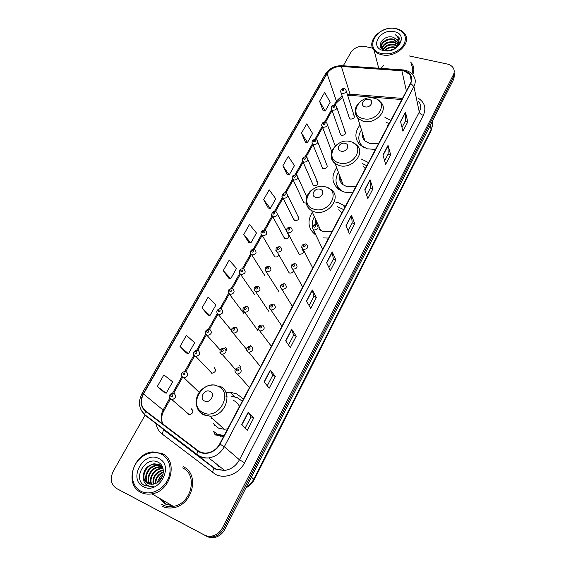 <?xml version="1.0" encoding="UTF-8"?>
<svg xmlns="http://www.w3.org/2000/svg" width="566" height="566" viewBox="0 0 566 566"><rect width="100%" height="100%" fill="white"/><g stroke="black" fill="none" stroke-linecap="round" stroke-linejoin="round"><path stroke-width="0.85" d="M243.472 398.988L236.638 393.816L230.143 392.252L225.884 392.401M216.332 433.86L217.061 435.608M345.253 206.562L343.498 205.154L338.482 202.762L335.702 202.126M312.34 212.186C306.899 221.384 308.109 229.06 315.984 235.215L313.571 230.581M368.516 162.584L360.988 158.869M336.671 167.649C331.075 176.04 331.768 183.306 338.765 189.44L344.178 192.079L352.519 192.836M359.962 125.051C354.528 132.317 354.557 138.953 360.054 144.953L367.235 148.823L375.484 149.417M303.461 250.66L302.994 250.745M340.102 133.229L340.668 134.85L341.623 135.352C344.913 135.196 346.052 133.894 345.041 131.446L344.057 130.923M331.032 149.714L331.718 151.469M321.813 166.468L322.556 168.293L323.335 168.675C326.815 168.47 327.919 167.076 326.653 164.501L325.846 164.105M312.453 183.504L313.288 185.422L313.967 185.747C317.547 185.506 318.637 184.07 317.222 181.431L316.514 181.092M302.93 200.817L303.878 202.84L306.284 203.067M293.259 218.426L294.759 220.726C298.565 220.407 299.605 218.872 297.872 216.134L297.398 215.922M283.417 236.333L284.917 238.654C287.592 238.887 288.978 237.77 289.063 235.3M273.413 254.551L274.906 256.886C276.668 257.268 278.005 256.653 278.932 255.033M263.24 273.088L264.732 275.43M349.024 117.006L349.519 118.52L350.559 119.086C353.75 118.952 354.903 117.693 354.005 115.308L352.951 114.728M297.801 251.82L299.336 254.332C303.369 253.95 304.366 252.323 302.329 249.465L302.025 249.337M287.761 270.449L289.297 272.982C291.327 273.378 292.735 272.614 293.528 270.682M322.535 249.047L322.478 249.62M312.637 267.775L312.588 268.326M302.569 286.835L302.52 287.351M344.758 206.123L345.119 206.823M323.009 237.876L328.57 238.109M214.825 434.73L223.612 436.528M390.844 120.381L384.93 117.353M288.589 234.409L287.945 233.914M254.382 294.285L239.361 272.671M243.847 313.465L228.24 292.587M226.52 350.679C226.931 349.165 226.492 348.083 225.204 347.432M211.139 373.051L211.903 373.249C215.731 372.138 216.481 370.235 214.16 367.546M203.3 388.226L202.925 388.021M188.351 414.567L189.426 414.807C193.091 413.47 193.777 411.489 191.485 408.864M279.08 291.95L265.03 269.954M268.687 311.25L255.853 291.964L254.056 289.99M258.117 330.891L244.837 312.397L242.885 310.401M251.424 346.35L250.285 345.43M240.826 368.791C241.109 367.334 240.628 366.294 239.39 365.678M159.683 498.384L165.145 503.563L159.683 498.384M161.077 499.205L165.329 503.655M117.841 489.194L206.901 536.391C209.526 537.742 212.349 538.04 215.37 537.29C219.495 536.094 222.643 533.462 224.822 529.387L453.911 78.851L454.498 73.453M145.045 415.218L113.278 471.216C109.769 478.744 110.865 484.503 116.575 488.493L204.333 534.976C206.979 536.335 209.823 536.632 212.866 535.868C217.019 534.665 220.195 532.012 222.388 527.915L453.331 74.889L453.621 76.877L454.208 71.457L453.621 76.877L223.612 528.651L453.621 76.877L453.911 78.851M204.333 534.976L205.621 535.684C208.26 537.042 211.09 537.339 214.125 536.582C218.264 535.379 221.419 532.74 223.612 528.651C221.419 532.74 218.264 535.379 214.125 536.582C211.09 537.339 208.26 537.042 205.621 535.684L118.103 489.328L206.901 536.391M225.119 348.097L225.431 347.538M403.94 70.934L409.925 74.471C411.871 77.139 412.041 80.089 410.435 83.344L219.672 443.985C216.75 449.114 212.547 452.1 207.078 452.949C203.626 453.309 200.583 452.524 197.959 450.593L145.66 410.966C140.807 406.537 140.085 400.877 143.509 393.978L327.077 73.679C330.339 68.811 335.093 66.406 341.355 66.455L403.94 70.934M404.074 70.693L341.44 66.215C335.022 66.165 330.148 68.627 326.808 73.615L143.226 393.844C139.717 400.912 140.453 406.721 145.427 411.263L197.725 450.904C204.206 456.168 215.731 452.68 219.983 444.126L410.725 83.414C413.215 77.125 410.994 72.887 404.074 70.693M165.152 503.563L160.73 499M241.71 424.67L247.342 430.202L253.674 418.033L248.184 412.303L241.71 424.67M245.184 428.08L251.042 416.845L248.184 412.303M251.035 416.859L253.674 418.033M264.089 381.958L269.218 388.163L275.324 376.425L270.329 370.037L264.089 381.958M267.251 385.786L272.713 375.315L270.329 370.037M272.699 375.336L275.324 376.425M285.667 340.767L290.323 347.595L296.223 336.268L291.688 329.27L285.667 340.767M288.54 344.977L293.62 335.235L291.688 329.27M293.613 335.256L296.223 336.268M306.489 301.027L310.706 308.428L316.401 297.483L312.305 289.926L306.489 301.027M309.086 305.59L313.819 296.52L312.305 289.926M313.805 296.542L316.401 297.483M400.551 121.499L402.921 131.192L407.753 121.909L405.468 112.11L400.551 121.499M402.009 127.47L405.256 121.244L405.468 112.11M405.235 121.287L407.753 121.909M382.97 155.056L385.665 164.359L390.653 154.773L388.05 145.356L382.97 155.056M384.632 160.786L388.142 154.058L388.05 145.356M388.12 154.094L390.653 154.773M364.801 189.723L367.843 198.609L372.994 188.711L370.051 179.705L364.801 189.723M366.676 195.199L370.468 187.933L370.051 179.705M370.447 187.969L372.994 188.711M346.024 225.572L349.434 233.999L354.755 223.768L351.451 215.207L346.024 225.572M348.125 230.765L352.208 222.933L351.451 215.207M352.194 222.962L354.755 223.768M326.596 262.645L330.395 270.583L335.9 260.006L332.214 251.927L326.596 262.645M328.938 267.541L333.339 259.108L332.214 251.927M333.324 259.136L335.9 260.006M412.699 74.719C414.439 70.743 414.227 67.099 412.062 63.795L410.591 62.055L412.062 63.795C414.227 67.099 414.439 70.743 412.699 74.719M161.961 506.089C165.449 507.886 169.269 508.424 173.401 507.702C192.893 505.049 199.925 473.657 183.186 466.717C199.925 473.657 192.893 505.049 173.401 507.702C169.269 508.424 165.449 507.886 161.961 506.089M453.331 74.889C454.498 72.49 454.498 70.226 453.324 68.09C452.071 66.024 450.027 64.666 447.182 64.022L409.317 55.949M372.711 48.152L364.914 46.49C358.844 45.733 354.139 47.749 350.793 52.525L343.272 65.783M202.005 307.918L209.936 315.616L215.943 304.947L208.147 297.129L202.005 307.918L207.878 314.937M180.045 346.519L188.436 353.757L194.654 342.727L186.391 335.355L180.045 346.519L186.391 353M157.306 386.472L166.199 393.221L172.63 381.809L163.885 374.911L157.306 386.472L164.154 392.372M263.643 199.6L270.322 208.458L275.769 198.786L269.197 189.829L263.643 199.6L268.256 207.998M282.88 165.788L289.184 174.979L294.469 165.605L288.264 156.329L282.88 165.788L287.125 174.583M301.515 133.038L307.472 142.533L312.595 133.449L306.737 123.862L301.515 133.038L305.414 142.2M319.585 101.293L325.202 111.07L330.169 102.255L324.643 92.4L319.585 101.293L323.144 110.794M223.237 270.612L230.723 278.72L236.538 268.404L229.173 260.176L223.237 270.612L228.664 278.118M243.769 234.522L250.844 243.026L256.469 233.036L249.514 224.426L243.769 234.522L248.778 242.496M250.844 243.026L248.7 242.474M270.322 208.458L268.178 207.984M289.184 174.979L287.04 174.569M307.472 142.533L305.329 142.186M325.202 111.07L323.059 110.787M230.723 278.72L228.586 278.097M209.936 315.616L207.8 314.908M188.436 353.757L186.306 352.965M166.199 393.221L164.076 392.337M382.029 53.636C391.615 54.782 398.98 51.64 404.117 44.226C407.223 36.443 404.442 31.264 395.783 28.682C377.034 24.218 362.495 49.971 382.029 53.636M381.838 54.753C395.74 58.397 412.267 43.073 404.704 33.719C402.815 31.13 399.992 29.446 396.214 28.654C381.937 25.173 365.565 41.092 374.098 50.367C375.923 52.539 378.505 54.003 381.838 54.753M411.935 73.884C413.258 70.368 412.961 67.163 411.05 64.269M388.219 50.629L393.25 49.398M384.71 50.261C387.54 47.381 391.099 46.334 395.386 47.119L396.143 47.353M385.333 50.416C388.177 47.891 391.58 47.006 395.535 47.77L395.698 47.813M382.899 49.518C385.305 45.372 389.274 43.702 394.799 44.509L397.36 45.648M383.274 49.716C385.835 45.867 389.726 44.353 394.948 45.167L397.12 46.058M381.859 48.782C383.175 43.525 387.293 41.226 394.205 41.884L398.018 44.127M382.05 48.945C383.727 43.957 387.83 41.82 394.353 42.542L397.898 44.495M382.517 49.284L382.213 48.959C378.152 44.672 386.437 37.094 393.611 39.231L398.252 42.712M381.802 48.74C379.22 44.29 387.194 37.943 393.759 39.896L398.231 43.058M398.443 43.462L398.74 44.254M393.158 37.229C382.489 34.172 374.515 48.534 385.248 50.395C392.514 52.277 401.839 44.926 399.723 38.927L398.881 37.292L395.026 34.583C399.016 37.314 399.837 40.915 397.488 45.4C398.556 43.313 398.499 41.41 397.318 39.691L393.158 37.229L397.382 39.981L398.181 41.707M397.488 45.4L394.941 48.485M398.33 43.773L397.452 46.412M394.141 31.668C379.878 28.25 368.876 47.855 383.713 50.586C398.252 54.166 409.105 34.094 394.141 31.668M383.621 65.111L381.18 68.387M395.026 34.583L398.931 37.533L399.829 39.372M380.111 45.881L383.033 42.167M365.049 106.818C370.482 108.354 374.713 100.536 369.096 99.397C363.705 97.883 359.452 105.63 365.049 106.818M362.396 132.791C361.844 135.946 362.693 138.663 364.95 140.934L369.98 143.672L378.64 143.446M387.752 126.218L387.087 125.397M389.061 123.742L386.245 122.256M363.216 135.416L362.813 137.757M359.502 141.861L362.162 146.601M361.469 129.847C357.627 135.981 357.967 141.472 362.481 146.325L364.32 147.776M360.04 144.946L360.139 144.323M362.219 134.404L362.629 133.534M340.909 151.108C346.378 152.82 350.8 144.655 345.133 143.361C339.699 141.677 335.263 149.764 340.909 151.108M339.529 175.184C338.857 179.097 340.074 182.302 343.18 184.806L347.036 186.716L355.809 186.617M365.303 168.661L363.577 166.715M366.818 165.796L362.565 163.645M340.491 177.71L340.067 180.865M336.982 185.28L340.64 190.622M338.44 172.312C334.456 179.422 335.369 185.471 341.164 190.459L343.406 191.832M337.478 188.386L337.555 187.155M339.331 177.017L339.798 175.892M315.687 197.364C321.198 199.267 325.818 190.735 320.101 189.263C314.632 187.396 309.998 195.843 315.687 197.364M319.068 229.357L323.122 231.579L332.001 231.621M341.906 212.901L338.786 209.71M343.647 209.604L337.577 206.732M316.783 221.851L316.387 224.553M313.649 230.73L314.965 233.072M314.406 216.672C312.595 219.87 311.894 223.124 312.305 226.45M313.182 229.718L314.59 232.286M315.687 219.452L315.892 224.532M314.158 233.857L314.102 231.968M315.474 221.525L315.991 220.124M204.644 401.068C210.283 403.876 215.83 393.632 209.944 391.347C204.347 388.573 198.779 398.712 204.644 401.068M212.915 423.149L218.377 428.073L224.263 429.276L227.702 428.802M239.482 406.522C238.137 403.65 236.043 401.57 233.192 400.282M217.726 434.122L224.058 435.693M242.305 401.195L237.147 397.615L231.232 396.207M218.306 434.631L223.825 436.138M213.92 424.054L214.528 425.307M227.037 396.412L225.975 396.61M215.483 435.028L213.396 431.186M211.26 418.571L211.316 417.432M140.842 491.196C149.353 495.774 161.869 490.821 167.26 480.711C172.779 470.664 169.842 458.234 161.275 454.123C152.792 449.864 140.75 454.689 135.338 464.488C129.791 474.216 132.246 486.774 140.842 491.196M140.75 492.3C144.146 494.04 147.875 494.557 151.929 493.849C171.151 491.217 178.516 460.292 162.109 453.536L152.82 451.937C133.611 452.821 123.721 484.376 140.75 492.3M161.643 504.271L162.633 504.837C165.888 506.506 169.446 507.016 173.302 506.358C191.577 503.924 198.249 474.471 182.535 467.926M157.56 482.423C158.339 479.048 160.157 476.409 163.022 474.506M158.346 481.85L162.76 475.44M155.091 483.689C155.226 478.037 157.992 474.082 163.383 471.811M155.643 483.456C155.997 478.32 158.565 474.626 163.355 472.391M153.096 484.241C152.247 476.735 155.643 471.952 163.277 469.872M153.57 484.149C152.983 477.088 156.237 472.476 163.326 470.311M151.355 484.376C148.037 478.454 153.733 468.747 161.133 468.358L162.966 468.365M151.773 484.376C148.816 478.426 154.483 469.122 161.699 468.74L163.058 468.705M149.785 484.206C145.002 478.581 150.719 467.254 158.841 466.837L162.209 467.12M150.167 484.277C145.745 478.546 151.476 467.629 159.414 467.219L162.428 467.417M148.363 483.781C142.087 478.808 147.641 465.719 156.52 465.294L161.246 466.066M148.709 483.909C142.802 478.737 148.419 466.101 157.107 465.684L161.501 466.313M143.58 478.475L147.662 483.463L153.025 484.255L155.862 483.35C164.388 479.911 165.951 466.115 158.487 462.45C145.986 454.937 132.14 478.305 144.082 485.31L151.801 486.682L153.754 486.194C150.825 486.76 148.313 486.208 146.212 484.538C144.486 483.095 143.601 481.072 143.58 478.475L143.495 478.185C142.851 470.558 146.417 465.74 154.178 463.738L159.251 464.665L162.909 468.174M147.379 483.307C140 479.062 145.264 464.552 154.766 464.127L160.44 465.393M158.841 458.545C143.835 450.161 127.555 479.161 143.347 486.654C158.685 495.434 174.887 465.493 158.841 458.545M144.33 485.451L143.361 484.765M246.288 487.177C249.521 485.239 252.026 482.557 253.794 479.14L431.292 129.09C432.53 126.579 432.82 124.103 432.148 121.655M430.471 124.945L431.129 130.626L254.233 479.692C252.365 483.3 249.613 486.003 245.962 487.807M224.822 529.387L222.388 527.915M254.233 479.692L251.396 477.131M417.998 98.045C424.698 102.255 426.474 108.007 423.326 115.301L244.597 462.776L239.446 459.79L419.286 112.054C421.175 108.148 420.97 104.561 418.677 101.314M244.597 462.776C239.177 473.855 225.084 479.416 215.377 474.343L162.166 434.023C158.862 431.426 156.789 427.96 155.947 423.623M197.725 450.904L196.841 454.314L197.23 454.965L213.594 467.58L216.021 469.072L224.667 470.452C231.126 469.426 236.057 465.875 239.446 459.79L224.292 446.737C220.698 453.09 215.519 456.812 208.755 457.908C204.383 458.396 200.541 457.413 197.23 454.965L145.137 415.295L140.856 409.628M404.683 70.142L402.872 69.88L401.924 70.389M341.878 65.684C334.556 65.67 329.009 68.543 325.245 74.302L326.808 73.615M143.226 393.844L142.016 393.589C137.892 401.818 138.783 408.822 144.684 414.609L213.594 467.58L213.927 468.139L212.356 472.469M145.427 411.263L144.684 414.609L196.841 454.314C200.237 457.017 204.206 458.219 208.755 457.908L224.667 470.452L216.325 469.497L213.927 468.139L163.588 429.792L162.166 434.023M402.299 69.837L342.557 65.734L341.44 66.215M219.983 444.126L224.292 446.737L413.909 86.52L410.725 83.414M405.504 70.333C408.885 71.231 411.496 72.964 413.314 75.533C415.692 78.837 415.89 82.495 413.909 86.52L419.286 112.054C419.802 113.554 421.154 114.636 423.326 115.301M155.926 423.517L155.862 423.12M116.575 488.493L118.103 489.328M163.199 429.205L161.416 427.832M143.509 393.978L163.114 410.046C160.404 415.331 160.503 420.121 163.404 424.415M217.74 465.79L219.686 466.526M401.846 70.637L406.402 90.97M341.355 66.455L350.064 94.175L347.291 94.232M402.454 98.42L350.064 94.175L350.701 95.392L347.736 95.619M342.083 95.817L336.381 101.081L334.046 105.241M327.077 73.679L336.381 101.081L336.346 102.934L335.037 105.269M331.641 109.535L324.53 122.214M322.104 126.543L314.859 139.462M312.411 143.828L305.024 157.001M302.548 161.416L295.013 174.844M292.516 179.302L284.84 192.992M282.314 197.492L274.482 211.458M271.935 216L263.947 230.242M261.372 234.84L253.228 249.358M250.618 254.007L242.312 268.815M239.68 273.52L231.204 288.625M228.537 293.379L219.898 308.788M217.195 313.606L208.38 329.327M205.649 334.202L196.657 350.241M193.883 355.179L184.707 371.544M181.898 376.553L172.538 393.243M169.687 398.33L163.114 410.046L163.8 410.874C161.614 414.977 161.119 418.904 162.329 422.661M351.811 95.477L401.853 99.559M326.702 262.872L332.299 252.195M346.116 225.813L351.521 215.49M364.886 189.978L370.114 180.009M383.048 155.317L388.099 145.674M400.615 121.775L405.504 112.443M306.609 301.239L312.404 290.174M285.795 340.965L291.801 329.497M264.23 382.135L270.463 370.242M241.873 424.825L248.333 412.487M363.061 118.591C378.01 122.893 389.507 101.307 374.105 98.243C359.46 94.133 347.8 115.195 363.061 118.591M355.108 112.393L357.896 118.464L363.096 121.223C375.223 124.916 389.061 110.158 380.904 102.382L377.246 99.482M339.006 162.888C354.068 167.685 366.075 145.137 350.531 141.663C335.772 137.092 323.618 159.053 339.006 162.888M331.188 156.499C331.421 159.371 332.73 161.72 335.114 163.553L339.098 165.477C352.186 169.85 366.52 152.53 356.347 144.854L352.561 142.406M336.968 185.259L338.588 189.306M313.882 209.151C329.058 214.464 341.602 190.912 325.924 186.978C311.067 181.905 298.374 204.842 313.882 209.151M306.227 202.642C306.652 206.116 308.456 208.783 311.633 210.644L314.045 211.677C328.28 216.863 342.968 196.338 330.417 189.115L326.957 187.318M203.343 412.741C218.879 420.566 233.949 392.28 217.769 386.175C202.564 378.696 187.388 406.119 203.343 412.741M196.989 407.152C198.178 410.739 200.449 413.336 203.817 414.942L209.929 416.159C225.997 416.512 233.708 391.283 219.459 386.104M213.552 431.327L219.205 435.693L221.044 436.428M159.853 498.49L164.713 503.33M158.905 497.931L164.925 503.981L172.029 505.615M160.9 499.099L165.244 503.613M316.585 224.752L317.059 225.006C319.104 227.971 318.028 229.647 313.833 230.029L312.156 227.978M315.198 225.487C313.713 225.692 313.401 226.266 314.264 227.228C315.757 227.03 316.069 226.45 315.198 225.487M306.206 244.116L306.489 244.264C308.753 247.285 307.72 249.012 303.383 249.457L301.713 247.413M304.756 244.887C303.256 245.085 302.944 245.672 303.808 246.656C305.307 246.465 305.626 245.877 304.756 244.887M295.636 263.834L295.728 263.883C298.211 266.94 297.221 268.723 292.742 269.246L291.087 267.202M294.129 264.64C292.615 264.831 292.297 265.433 293.16 266.445C294.667 266.253 294.992 265.652 294.129 264.64M284.861 283.899C287.457 286.905 286.523 288.752 282.066 289.438L280.269 287.358M283.297 284.755C281.783 284.939 281.451 285.547 282.314 286.594C283.835 286.41 284.16 285.802 283.297 284.755M273.887 304.317C276.477 307.274 275.585 309.17 271.227 310.012L269.246 307.89M272.274 305.244C270.746 305.421 270.406 306.043 271.263 307.112C272.798 306.942 273.13 306.319 272.274 305.244M262.702 325.11C265.284 328.018 264.442 329.971 260.183 330.969L258.025 328.818M261.039 326.115C259.504 326.285 259.157 326.915 260.013 328.018C261.556 327.848 261.895 327.219 261.039 326.115M251.304 346.3C253.879 349.158 253.087 351.161 248.927 352.3L248.184 352.109L246.592 350.149M249.592 347.382C248.042 347.538 247.696 348.182 248.552 349.321C250.094 349.158 250.448 348.514 249.592 347.382M239.694 367.893C242.248 370.709 241.505 372.753 237.458 374.027L236.517 373.808L234.947 371.89M237.932 369.046C236.376 369.202 236.015 369.86 236.864 371.02C238.428 370.872 238.781 370.214 237.932 369.046M290.811 227.659L291.165 227.85C293.266 230.786 292.212 232.47 288.009 232.895L286.403 230.963M288.405 230.114C289.877 229.923 290.195 229.343 289.353 228.388C287.882 228.586 287.57 229.166 288.405 230.114M280.276 246.918L280.453 247.002C282.759 249.988 281.741 251.721 277.404 252.21L275.812 250.285M277.793 249.429C279.271 249.238 279.597 248.658 278.755 247.675C277.276 247.866 276.958 248.453 277.793 249.429M269.558 266.515C272.062 269.487 271.1 271.284 266.671 271.892L266.607 271.857C264.067 268.638 264.846 266.777 268.942 266.289M266.989 269.098C268.475 268.907 268.8 268.312 267.973 267.308C266.48 267.492 266.154 268.086 266.989 269.098M258.62 286.431C261.124 289.368 260.197 291.214 255.853 291.964L255.599 291.844C253.073 288.568 253.879 286.693 258.011 286.233M255.988 289.113C257.48 288.936 257.82 288.327 256.985 287.295C255.492 287.471 255.16 288.08 255.988 289.113M247.484 306.715C249.981 309.609 249.104 311.505 244.837 312.397L244.385 312.199C241.887 308.909 242.722 307.02 246.882 306.531M244.781 309.503C246.288 309.333 246.627 308.711 245.8 307.649C244.293 307.819 243.953 308.442 244.781 309.503M236.142 327.381C238.633 330.233 237.791 332.171 233.624 333.204L231.501 331.195M233.369 330.268C234.883 330.105 235.23 329.476 234.409 328.379C232.895 328.549 232.548 329.179 233.369 330.268M224.589 348.423C227.065 351.238 226.266 353.226 222.19 354.387L221.419 354.189L219.912 352.385M221.745 351.429C223.273 351.267 223.62 350.63 222.806 349.498C221.278 349.661 220.924 350.297 221.745 351.429M344.567 88.713L345.819 89.598C346.732 92.032 345.529 93.333 342.211 93.503L341.142 92.937L340.605 91.72M342.642 90.751C344.029 90.518 344.305 90.022 343.484 89.258C342.097 89.492 341.822 89.987 342.642 90.751M335.242 105.418L336.402 106.217C337.435 108.714 336.246 110.059 332.829 110.25L331.839 109.74L331.23 108.453M333.254 107.498C334.648 107.271 334.93 106.762 334.11 105.976C332.716 106.203 332.433 106.712 333.254 107.498M325.761 122.398L326.823 123.105C327.99 125.673 326.808 127.06 323.292 127.272L322.394 126.826L321.707 125.468M323.71 124.52C325.11 124.301 325.4 123.784 324.58 122.978C323.179 123.197 322.896 123.713 323.71 124.52M316.125 139.661L317.08 140.276C318.375 142.908 317.222 144.344 313.599 144.592L312.015 142.774M314.01 141.833C315.418 141.613 315.708 141.09 314.887 140.262C313.486 140.481 313.189 141.005 314.01 141.833M306.326 157.221L307.154 157.737C308.604 160.433 307.465 161.918 303.737 162.194L302.159 160.376M304.14 159.442C305.555 159.223 305.852 158.692 305.039 157.843C303.624 158.055 303.319 158.593 304.14 159.442M296.358 175.085L297.058 175.502C298.671 178.255 297.553 179.79 293.712 180.108L292.141 178.283M294.101 177.349C295.523 177.137 295.827 176.599 295.013 175.722C293.591 175.934 293.287 176.479 294.101 177.349M286.219 193.247L286.778 193.572C288.554 196.381 287.464 197.966 283.509 198.326L281.946 196.501M283.884 195.567C285.321 195.362 285.632 194.81 284.818 193.912C283.382 194.117 283.071 194.669 283.884 195.567M275.904 211.726L276.314 211.953C278.267 214.811 277.206 216.445 273.123 216.863L271.574 215.038M273.498 214.104C274.935 213.906 275.253 213.34 274.439 212.42C273.003 212.618 272.685 213.184 273.498 214.104M265.412 230.532L265.659 230.666C267.796 233.567 266.763 235.258 262.56 235.725L261.025 233.907M262.921 232.966C264.372 232.775 264.69 232.202 263.883 231.253C262.433 231.444 262.115 232.018 262.921 232.966M254.735 249.67L254.813 249.712C257.141 252.655 256.136 254.389 251.813 254.919L250.285 253.115M252.16 252.167C253.618 251.976 253.943 251.396 253.136 250.42C251.679 250.604 251.354 251.191 252.16 252.167M243.854 269.133C246.267 272.041 245.319 273.831 240.996 274.503L240.854 274.432C238.314 274.411 238.951 267.987 243.217 268.914M241.208 271.708C242.673 271.524 243.005 270.93 242.206 269.925C240.734 270.109 240.401 270.704 241.208 271.708M232.768 288.929C235.18 291.801 234.267 293.641 230.022 294.44L229.69 294.292C227.419 290.655 228.24 288.794 232.138 288.724M230.051 291.603C231.529 291.426 231.869 290.818 231.07 289.792C229.591 289.969 229.258 290.57 230.051 291.603M221.476 309.086C223.888 311.923 223.011 313.805 218.844 314.738L216.912 312.871M218.695 311.859C220.181 311.689 220.528 311.074 219.728 310.012C218.25 310.182 217.903 310.798 218.695 311.859M209.979 329.61C212.384 332.419 211.543 334.343 207.46 335.405L205.387 333.53M207.135 332.49C208.628 332.327 208.974 331.697 208.182 330.615C206.689 330.777 206.342 331.4 207.135 332.49M198.277 350.517C200.668 353.29 199.862 355.264 195.857 356.446L195.065 356.247L193.65 354.585M195.355 353.502C196.855 353.347 197.209 352.71 196.423 351.592C194.923 351.748 194.562 352.385 195.355 353.502M186.348 371.812C188.726 374.558 187.954 376.574 184.035 377.869L183.08 377.649L181.693 376.043M183.349 374.911C184.863 374.763 185.224 374.112 184.445 372.966C182.931 373.114 182.57 373.758 183.349 374.911M174.194 393.512C176.557 396.228 175.821 398.294 171.986 399.695L170.868 399.455L169.517 397.912M171.123 396.724C172.644 396.582 173.012 395.924 172.234 394.743C170.72 394.877 170.345 395.542 171.123 396.724M192.122 409.282L191.549 409.6M234.359 396.674L230.143 392.252M303.567 251.863L302.329 249.465M346.307 91.14L354.005 115.308M287.839 195.723L297.872 216.134M307.989 159.697L317.222 181.431M317.809 142.13L326.653 164.501M336.968 107.851L345.041 131.446M344.567 207.871L343.498 205.154M432.495 124.562L431.129 130.626M215.37 537.29L212.866 535.868M409.925 74.471L411.319 81.002M325.245 74.302L142.016 393.589M161.105 427.457L160.539 426.679M342.572 97.31L336.346 102.934M332.108 110.497L325.528 122.235M322.62 127.428L315.863 139.484M312.97 144.648L306.036 157.03M303.164 162.159L296.032 174.873M293.181 179.967L285.865 193.027M283.014 198.114L275.515 211.493M272.635 216.644L264.987 230.291M262.072 235.498L254.268 249.415M251.318 254.686L243.359 268.885M240.373 274.213L232.258 288.702M229.23 294.101L220.952 308.88M217.889 314.342L209.434 329.433M206.385 334.874L197.704 350.361M194.619 355.873L185.761 371.685M182.634 377.26L173.585 393.412M170.423 399.051L163.8 410.874M218.285 466.54L220.365 467.063M397.969 42.641L397.82 41.976M378.704 68.217L374.098 50.367M362.672 146.919L362.481 146.325M364.95 140.934L357.896 118.464C353.46 112.514 354.366 106.79 360.62 101.314M341.369 190.997L341.164 190.459M343.18 184.806L335.114 163.553C329.207 156.987 329.971 150.556 337.407 144.238M337.046 185.422L338.602 189.32M320.788 230.56L311.633 210.644C303.553 205.911 304.72 193.763 313.437 188.91M313.684 230.801L315.984 235.215M224.263 429.276L209.929 416.159L203.527 414.545C198.885 411.984 196.112 405.9 196.169 403.664C195.878 400.084 196.678 396.653 198.567 393.384C202.522 387.519 207.871 384.724 214.599 384.993M219.162 435.622L221.101 436.436M173.302 506.358L151.929 493.849M161.699 468.74L161.133 468.358M159.414 467.219L158.841 466.837M157.107 465.684L156.52 465.294M154.766 464.127L154.178 463.738M322.655 249.295L313.451 229.874C311.293 226.768 312.156 224.999 316.033 224.568M312.757 268.001L303.171 249.38C300.801 246.224 301.621 244.406 305.64 243.925M302.69 287.04L292.714 269.232C290.082 266.112 290.86 264.244 295.056 263.629M284.281 283.693C280.036 284.302 279.236 286.191 281.896 289.36L292.431 306.425M273.307 304.133C269.013 304.727 268.192 306.638 270.845 309.85L281.995 326.165M262.129 324.948C257.778 325.57 256.929 327.495 259.582 330.721L271.355 346.272M250.618 346.116C246.33 346.795 245.495 348.755 248.106 351.988L248.927 352.3L260.523 366.754M238.81 367.681C234.628 368.501 233.829 370.497 236.418 373.659L237.458 374.027L249.479 387.632M299.074 254.226L287.733 232.789C284.493 230.334 287.853 226.428 290.231 227.461M303.553 250.971L303.15 251.042M289.184 272.939L277.29 252.167C275.005 248.771 275.798 246.953 279.682 246.705M246.465 349.215L232.966 332.935C230.511 329.539 231.374 327.636 235.555 327.212M235.258 369.265L222.19 354.387L221.327 354.054C218.886 350.722 219.728 348.783 223.867 348.239M349.519 118.52L341.142 92.937C340.187 90.036 341.178 88.586 344.1 88.593M340.668 134.85L331.839 109.74C330.735 107.094 331.626 105.014 334.761 105.283M335.242 146L327.466 124.853M331.683 151.433L322.394 126.826C321.53 125.673 321.516 124.492 322.344 123.268C322.309 122.772 323.285 122.44 325.259 122.256M322.556 168.293L312.793 144.203C311.866 143.014 311.809 141.797 312.616 140.566C312.397 140.149 313.394 139.802 315.602 139.512M313.288 185.422L303.036 161.876C300.857 159.93 303.256 156.188 305.781 157.058M306.793 196.805L297.999 177.561M303.878 202.84L293.124 179.846C292.028 178.92 291.879 177.646 292.679 176.04C293.153 175.333 294.193 174.951 295.799 174.908M294.32 220.535L283.05 198.128C280.262 197.697 283.368 191.464 285.639 193.063M289.106 236.107L287.153 232.414M286.41 231.013L277.503 214.203M284.606 238.527L272.805 216.728C269.925 216.424 272.72 210.007 275.309 211.528M274.736 256.822L262.383 235.654C259.15 234.161 262.023 229.28 264.796 230.32M264.704 275.416L251.785 254.905C249.266 254.962 249.903 248.587 254.106 249.443M231.36 330.353L218.32 314.519C214.104 310.847 220.124 307.607 220.86 308.902M220.124 349.908L206.746 335.114C205.147 332.575 204.715 331.308 205.465 331.301C206.838 329.532 208.147 328.91 209.385 329.447M211.903 373.249L195.857 356.446L194.959 356.092C193.36 353.877 192.942 352.597 193.699 352.243C195.008 350.503 196.282 349.859 197.527 350.326M199.225 392.372L184.035 377.869L182.945 377.465C179.153 374.289 183.066 371.282 185.436 371.593M189.426 414.807L171.986 399.695L170.706 399.249C169.156 397.113 168.71 395.917 169.383 395.669C169.991 394.141 171.243 393.342 173.125 393.271"/></g></svg>
